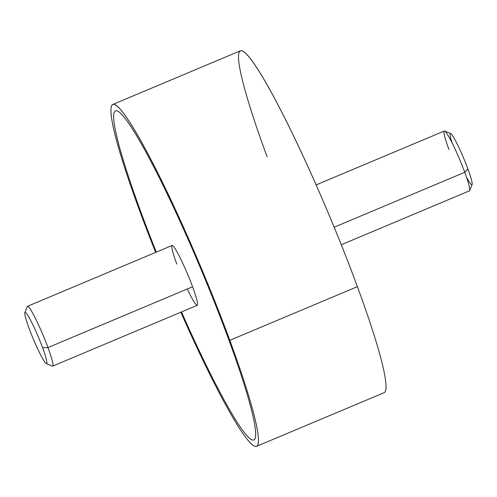 <?xml version="1.0" encoding="UTF-8"?>
<svg xmlns="http://www.w3.org/2000/svg" width="497" height="497" viewBox="0 0 497 497"><rect width="100%" height="100%" fill="white"/><g stroke="black" fill="none" stroke-linecap="round" stroke-linejoin="round"><path stroke-width="0.75" d="M112.794 104.469L240.38 50.812A185.431 18.097 67.2 0 1 357.405 286.651L229.819 340.308A185.431 18.097 -112.8 0 0 112.794 104.469A185.431 18.097 -112.8 0 0 139.539 210.492A185.431 18.097 -112.8 0 0 155.679 252.395A185.431 18.097 67.2 0 1 139.539 210.492A185.431 18.097 67.2 0 1 126.3 117.118A185.431 18.097 67.2 0 1 229.819 340.308L357.405 286.651A185.431 18.097 67.2 0 1 384.15 392.673L256.564 446.331A185.431 18.097 -112.8 0 0 229.819 340.308A185.431 18.097 67.2 0 1 253.868 445.84A185.431 18.097 67.2 0 1 180.833 312.215A185.431 18.097 -112.8 0 0 256.564 446.331M253.868 439.92A178.479 17.414 -112.8 0 0 200.732 268.647A178.479 17.414 -112.8 0 0 115.49 110.881M357.405 286.651A185.431 18.097 -112.8 0 0 253.886 63.461A185.431 18.097 -112.8 0 0 267.125 156.835M187.27 288.993A32.448 3.168 -112.8 0 0 197.253 305.313A32.448 3.168 -112.8 0 0 192.575 286.763L47.979 347.571A32.448 3.168 -112.8 0 0 27.503 306.295L172.092 245.487A32.448 3.168 67.2 0 1 192.575 286.763A32.448 3.168 67.2 0 1 197.253 305.313L52.663 366.121A32.448 3.168 -112.8 0 0 47.979 347.571L192.575 286.763A32.448 3.168 -112.8 0 0 174.459 247.705A32.448 3.168 -112.8 0 0 176.777 264.044M24.856 312.582L27.279 306.562A32.448 3.168 67.2 0 1 35.157 317.844A32.448 3.168 67.2 0 1 47.979 347.571L42.599 347.732A27.813 2.715 -112.8 0 0 31.609 322.255A27.813 2.715 -112.8 0 0 24.856 312.582A27.813 2.715 -112.8 0 0 29.056 328.262A27.813 2.715 -112.8 0 0 46.314 363.618A27.813 2.715 -112.8 0 0 42.599 347.732L47.979 347.571A32.448 3.168 67.2 0 1 52.315 366.096L46.314 363.618M156.306 252.128A178.479 17.414 67.2 0 1 141.229 212.927A178.479 17.414 67.2 0 1 114.534 111.75A178.479 17.414 67.2 0 1 193.215 251.041A178.479 17.414 67.2 0 1 255.458 437.211A178.479 17.414 67.2 0 1 181.467 311.954M42.599 347.732A27.813 2.715 67.2 0 1 44.587 361.741A27.813 2.715 67.2 0 1 29.056 328.262A27.813 2.715 67.2 0 1 27.074 314.253A27.813 2.715 67.2 0 1 42.599 347.732M444.629 131.046L450.63 133.525A27.813 2.715 67.2 0 1 467.882 168.881L464.757 172.291A32.448 3.168 -112.8 0 0 444.629 131.046A32.448 3.168 -112.8 0 0 448.959 149.572M466.459 177.069A27.813 2.715 -112.8 0 0 467.882 168.881A27.813 2.715 -112.8 0 0 453.475 137.141A27.813 2.715 -112.8 0 0 452.046 142.788M469.665 190.581A32.448 3.168 -112.8 0 0 464.757 172.291L467.882 168.881A27.813 2.715 67.2 0 1 472.088 184.561L469.665 190.581M316.104 184.927L444.281 131.022A32.448 3.168 67.2 0 1 464.757 172.291L334.146 227.222L464.757 172.291A32.448 3.168 67.2 0 1 469.441 190.848L341.265 244.748"/></g></svg>
